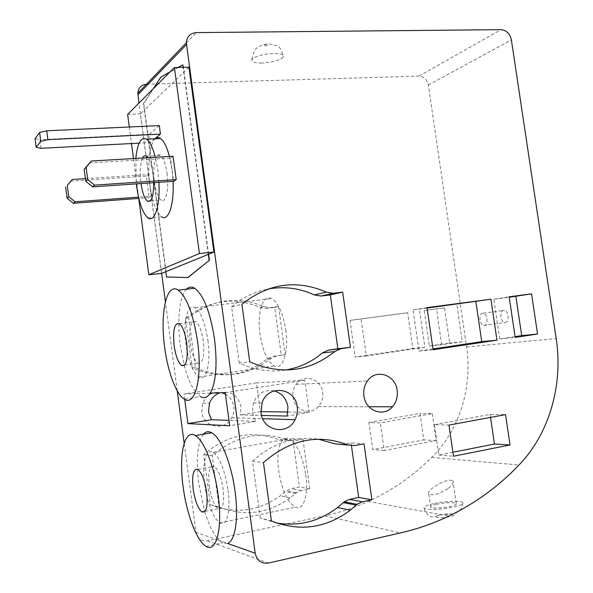 <?xml version="1.0" encoding="UTF-8"?>
<svg xmlns="http://www.w3.org/2000/svg" width="593" height="593" viewBox="0 0 593 593"><rect width="100%" height="100%" fill="white"/><g stroke="black" fill="none" stroke-linecap="round" stroke-linejoin="round"><path stroke-width="0.44" stroke-dasharray="2.96 2.22" d="M433.424 503.672C425.841 505.421 422.816 506.993 424.358 508.371C426.782 510.232 442.971 509.528 453.823 507.03C461.272 505.273 464.215 503.724 462.651 502.397C460.094 500.522 444.157 501.248 433.424 503.672M436.73 504.213C431.689 505.384 429.68 506.429 430.711 507.341C434.454 508.498 440.992 508.201 450.332 506.459C455.305 505.28 457.277 504.25 456.239 503.361C452.474 502.204 445.973 502.493 436.73 504.213M447.767 488.706C439.25 493.939 432.942 495.778 428.828 494.221C427.783 492.627 429.584 490.174 434.232 486.86C442.571 481.264 448.812 479.211 452.963 480.701C454.075 482.606 452.348 485.274 447.767 488.706M167.026 173.275C169.257 188.804 165.751 203.829 161.044 200.093C158.027 197.625 155.826 191.643 154.432 182.14C152.253 167.048 155.559 151.638 160.451 155.381C163.416 157.79 165.61 163.757 167.026 173.275M142.55 158.02C140.193 163.638 139.659 171.985 140.934 183.059L140.993 183.533M153.72 182.666L153.053 174.179C151.971 166.551 150.303 161.059 148.057 157.701M158.909 182.31L157.849 170.665L155.314 157.271M135.812 158.413L136.331 183.86M147.968 217.883L161.555 216.771C156.241 212.405 152.379 201.909 149.962 185.29C147.197 165.365 149.532 143.484 155.292 138.755M169.45 156.448L172.007 169.761L173.052 181.339M261.772 63.043C254.271 63.043 250.972 61.857 251.892 59.47C255.405 56.105 262.669 54.096 273.677 53.437C281.104 53.481 284.344 54.667 283.387 56.995C279.866 60.36 272.661 62.376 261.772 63.043M508.06 315.965C508.357 320.465 507.185 322.674 504.547 322.577C502.701 321.88 501.493 319.998 500.922 316.914C500.618 312.422 501.797 310.213 504.443 310.302C506.281 310.999 507.489 312.889 508.06 315.965M486.994 318.923C487.29 323.467 486.156 325.69 483.577 325.587C481.768 324.868 480.575 322.963 480.004 319.849C479.7 315.313 480.841 313.097 483.428 313.193C485.23 313.905 486.416 315.817 486.994 318.923M305.751 474.874C308.745 495.214 303.401 511.055 295.47 507.178C287.464 502.167 281.875 490.07 278.695 470.864C275.804 451.11 280.808 434.699 289.132 438.731C296.893 443.475 302.43 455.528 305.751 474.874M228.023 490.026C231.011 511.055 226.741 527.14 219.87 522.863C212.917 517.43 207.876 504.806 204.77 484.992C201.887 464.615 205.823 447.923 213.035 452.318C219.781 457.44 224.777 470.012 228.023 490.026M209.196 485.949C211.078 497.861 214.095 505.429 218.239 508.646C222.842 509.646 224.473 503.086 223.138 488.966C221.211 476.987 218.209 469.441 214.14 466.328C209.477 465.409 207.832 471.946 209.196 485.949M203.429 434.172C197.395 442.845 195.838 459.345 198.751 483.688L204.659 511.381M285.767 330.004C289.028 351.916 282.691 370.61 274.3 365.963C267.45 361.626 262.692 351.086 260.031 334.341C256.88 313.193 262.788 293.772 271.638 298.553C278.295 302.712 283.002 313.193 285.767 330.004M207.913 340.382C211.16 363.02 206.112 382.085 198.848 377.089C192.903 372.456 188.618 361.5 185.994 344.236C182.866 322.429 187.499 302.593 195.171 307.693C200.953 312.111 205.2 323.007 207.913 340.382M190.168 343.503C191.754 353.873 194.319 360.433 197.862 363.19C202.85 364.102 204.667 356.771 203.31 341.19C201.694 330.783 199.144 324.238 195.66 321.562C190.612 320.761 188.782 328.077 190.168 343.503M186.506 289.184C179.42 295.951 176.936 320.576 180.316 345.23L184.171 365.132M322.688 392.358C323.326 397.873 321.88 402.617 318.352 406.598C310.376 415.93 294.298 410.067 293.009 397.154C292.431 392.366 293.498 388.074 296.211 384.301C303.757 373.271 321.384 378.779 322.688 392.358M219.825 392.811C230.944 390.587 237.993 395.235 240.973 406.746L240.232 414.952L261.543 415.456M274.136 390.839C264.493 389.334 257.555 393.389 253.33 403.003L252.344 412.78L255.598 421.393L228.987 420.378M225.451 394.16C230.114 396.939 232.893 401.127 233.783 406.724C234.272 410.608 233.605 414.277 231.789 417.724C225.14 431.637 203.236 427.56 201.82 411.89L202.747 403.307C206.72 394.634 213.132 391.113 221.982 392.736M146.486 84.206L419.006 76.104C423.951 76.512 427.064 79.462 428.346 84.962L466.572 346.927C472.621 387.177 459.59 430.095 431.711 457.396C413.314 475.749 392.151 490.433 368.201 501.441C354.355 507.734 339.856 512.515 324.705 515.777L207.491 540.823C201.309 541.483 197.476 538.637 195.994 532.284L184.178 443.282M89.424 162.919L170.539 158.116L173.645 181.302M170.539 158.116L173.074 156.233M129.296 126.991L131.483 143.536M133.469 158.553L138.74 198.418M85.407 178.626L148.45 174.52L146.271 176.136L149.125 197.647L151.326 196.179L138.547 197.121M148.45 174.52L151.326 196.179M154.892 138.777L150.414 142.542L139.118 143.135M159.324 125.605L149.317 134.3L150.414 142.542M208.328 254.367L183.748 72.19L144.366 110.09L165.847 271.676M188.937 67.202L183.748 72.19L183.096 67.335M178.093 67.454L169.939 72.012M153.127 88.861L143.499 103.567L144.366 110.09L140.408 113.9L161.57 273.41M184.245 365.429C187.699 378.416 191.902 387.792 196.861 393.567L183.963 393.997L184.675 399.334M177.218 390.794L165.388 301.674M161.637 273.388L139.021 103.012M204.741 511.633C208.951 525.302 213.776 534.923 219.217 540.497L227.549 543.447L222.382 542.884L219.217 540.497L195.994 532.284M183.044 64.837L161.111 77.083L143.758 103.56L166.803 276.938L187.944 277.554M208.603 254.256L183.378 67.328M266.294 308.419L274.729 307.374L281.304 355.163L272.876 356.371L267.273 358.884C244.657 376.466 219.61 379.483 192.132 367.949L185.513 318.382C208.906 300.147 233.812 296.507 260.238 307.471L266.294 308.419L270.06 307.567L278.562 306.522L274.729 307.374M284.366 440.154L292.794 438.65L299.443 487.001L291.022 488.676L286.293 490.826L280.2 495.859C258.481 511.359 235.221 514.331 210.396 504.754L203.703 454.579C227.037 434.751 251.906 429.732 278.317 439.509L294.373 440.933L302.949 439.391L292.794 438.65M368.883 422.527L419.985 413.44L423.78 439.895L372.7 449.583L368.883 422.527L380.35 422.891L432.275 413.61L419.985 413.44M424.203 310.547L444.55 307.841L449.65 342.991L429.325 346.015L424.203 310.547L444.55 307.841M350.026 320.398L407.665 312.741L412.795 348.469L355.185 357.038L350.026 320.398L407.665 312.741M288.013 412.024L309.212 412.328L287.168 416.056M309.212 412.328L304.78 380.276L256.465 382.885L260.379 411.616L260.905 411.631M260.379 411.616L240.232 414.952M210.278 393.122L196.861 393.567L200.427 396.591L184.267 399.096M256.465 382.885L183.963 393.997M304.78 380.276L225.244 392.625M255.598 421.393L229.713 425.767M419.629 310.799L424.885 347.276L366.348 355.993L361.055 318.567M366.348 355.993L355.185 357.038M424.885 347.276L412.795 348.469M457.077 305.832L462.303 341.694L441.666 344.77L436.426 308.568M441.666 344.77L429.325 346.015M462.303 341.694L449.65 342.991M432.275 413.61L436.159 440.621L384.264 450.532L380.35 422.891M384.264 450.532L372.7 449.583M436.159 440.621L423.78 439.895M432.994 348.966L418.992 351.071L413.076 309.931L427.019 307.619M413.076 309.931L427.093 308.086M418.992 351.071L433.105 349.751M515.058 336.631L499.684 338.944L493.828 299.28L509.157 296.804M493.828 299.28L509.224 297.249M499.684 338.944L515.176 337.387M452.896 452.251L438.835 455.031L434.454 424.625L448.968 425.092M434.454 424.625L490.092 414.403L505.555 414.611M490.092 414.403L490.537 417.398M438.835 455.031L453.467 456.232M302.949 439.391L309.768 488.825L301.2 490.544L296.381 492.746L290.185 497.89C268.08 513.775 244.368 516.829 219.054 507.059L212.175 455.713C235.962 435.425 261.305 430.273 288.205 440.273L294.373 440.933M212.175 455.713L203.703 454.579M219.054 507.059L210.396 504.754M309.768 488.825L299.443 487.001M278.562 306.522L285.196 354.718L276.709 355.941L271.068 358.469C248.289 376.207 223.05 379.253 195.364 367.608L188.678 317.589C212.242 299.198 237.333 295.536 263.959 306.603L270.06 307.567M188.678 317.589L185.513 318.382M195.364 367.608L192.132 367.949M285.196 354.718L281.304 355.163M341.783 444.609L351.063 442.889L364.02 443.838M351.063 442.889L351.464 445.766M276.464 522.982L260.253 518.03L271.409 520.995M260.253 518.03L252.536 461.124L263.462 462.584M252.536 461.124C272.357 443.201 294.306 435.892 318.389 439.191M285.137 370.069C269.511 372.411 254.212 370.047 239.224 362.968L249.749 361.856M239.224 362.968L231.611 306.848L241.907 304.268M231.611 306.848C242.418 297.597 254.508 291.66 267.888 289.05M127.636 114.427L140.408 113.9M70.523 181.117L146.271 176.136M149.125 197.647L138.844 198.41M41.043 148.302L39.946 139.703L35.054 138.666M149.317 134.3L39.946 139.703M440.221 514.946C429.932 517.14 439.791 519.016 449.768 516.681C460.072 514.428 449.909 512.671 440.221 514.946M266.806 44.297C262.958 44.898 262.299 45.453 264.826 45.957C268.666 45.357 269.326 44.801 266.806 44.297M431.711 457.396L518.971 465.016M324.705 515.777L400.483 532.929M466.572 346.927L556.19 338.581M207.491 540.823L268.347 563.083M146.686 84.199L196.342 32.608M419.006 76.104L501.026 29.65M428.346 84.962L511.388 39.924M288.205 440.273L278.317 439.509M295.514 493.465L285.441 491.53M301.2 490.544L291.022 488.676M263.959 306.603L260.238 307.471M271.068 358.469L267.273 358.884M276.709 355.941L272.876 356.371M348.41 445.121L354.562 445.602M424.358 508.371C423.017 509.209 429.732 517.763 430.674 516.533C433.246 517.363 433.009 517.178 440.006 514.902L454.423 513.708L459.99 510.81C462.421 506.489 463.311 503.687 462.651 502.397M430.711 507.341L428.828 494.221M150.288 200.908L161.044 200.093M251.892 59.47C253.344 52.184 255.457 48.115 258.214 47.255C260.92 45.216 264.671 44.112 269.467 43.934L276.827 45.794C279.518 46.247 281.705 49.982 283.387 56.995M483.577 325.587L504.547 322.577M219.87 522.863L295.47 507.178M205.03 511.307L218.239 508.646M198.848 377.089L274.3 365.963M184.645 365.066L197.862 363.19M318.352 406.598L368.935 406.716M231.789 417.724L262.677 418.688M202.747 403.307L209.455 403.262M368.201 501.441L448.953 516.043M253.33 403.003L262.039 402.951M296.211 384.301L367.415 381.01M179.286 323.608L195.66 321.562M195.171 307.693L271.638 298.553M206.156 546.39L222.382 542.884M197.825 469.337L214.14 466.328M213.035 452.318L289.132 438.731M290.185 497.89L280.2 495.859M296.381 492.746L286.293 490.826M483.428 313.193L504.443 310.302M146.619 156.181L160.451 155.381M456.239 503.361L452.963 480.701"/><path stroke-width="0.89" d="M140.993 183.533C142.402 192.844 144.536 198.707 147.398 201.131C151.511 202.636 153.624 196.483 153.72 182.666M155.314 157.271C152.816 147.716 149.91 141.69 146.612 139.199C141.052 136.472 137.457 142.876 135.812 158.413M136.331 183.86L136.62 186.217C139.036 202.925 142.817 213.48 147.968 217.883C154.558 223.072 160.229 205.927 158.909 182.31M155.292 138.755C156.915 137.339 158.665 137.25 160.525 138.488C163.935 140.956 166.907 146.945 169.45 156.448M193.17 489.025C195.045 501.018 197.98 508.646 201.991 511.922C206.423 512.967 207.958 506.385 206.601 492.175C204.681 480.108 201.753 472.495 197.825 469.337C193.333 468.374 191.784 474.934 193.17 489.025M218.098 494.881C214.473 466.743 203.933 440.139 195.312 435.558C184.282 428.509 178.663 454.942 183.111 486.66C186.565 513.857 196.861 541.446 206.156 546.39C216.378 553.15 222.798 528.215 218.098 494.881M255.205 553.225L186.321 42.8C186.906 36.551 190.249 33.156 196.342 32.608L501.026 29.65C506.466 30.228 509.921 33.653 511.388 39.924L556.19 338.581C563.268 384.546 549.481 433.572 518.971 465.016C498.854 486.156 475.519 503.168 448.953 516.043C433.579 523.404 417.428 529.03 400.483 532.929L268.347 563.083C261.313 563.913 256.932 560.63 255.205 553.225L227.549 543.447C235.228 541.142 238.809 518.326 235.073 491.553C231.455 463.615 220.648 437.249 211.708 432.764C208.536 431.029 205.778 431.504 203.429 434.172M174.127 345.645C175.706 356.082 178.204 362.701 181.628 365.488C186.424 366.444 188.137 359.076 186.751 343.399C185.142 332.918 182.651 326.32 179.286 323.608C174.424 322.777 172.704 330.123 174.127 345.645M197.558 341.479C193.296 314.134 186.839 297.011 178.196 290.11C166.448 281.994 159.843 313.46 164.661 347.328C167.789 371.685 176.128 394.36 184.267 399.096C195.06 406.983 202.665 377.422 197.558 341.479M184.675 399.334L187.907 423.602L229.713 425.767L225.244 392.625L210.278 393.122C216.052 382.366 217.475 364.399 214.555 339.218C210.27 312.066 203.658 295.077 194.704 288.265C191.672 286.478 188.937 286.782 186.506 289.184M397.154 390.35C397.91 396.702 396.332 402.18 392.418 406.776C383.575 417.546 365.481 410.786 363.917 395.857C363.235 390.32 364.399 385.376 367.415 381.01C375.792 368.29 395.575 374.694 397.154 390.35M261.543 415.456L287.168 416.056L287.939 406.894C286.389 398.489 281.786 393.137 274.136 390.839M297.241 406.924C297.819 411.431 297.093 415.686 295.062 419.688C287.642 435.848 262.758 431.163 261.039 412.928L262.039 402.951C267.784 384.049 295.507 387.488 297.241 406.924M228.987 420.378L211.442 419.711L208.514 412.009L209.455 403.262C211.449 398.118 214.903 394.634 219.825 392.811M221.982 392.736L225.451 394.16M173.074 156.233L176.203 179.59L173.645 181.302L92.545 186.854L94.546 185.135L87.705 179.494L86.133 167.411L91.411 161.014L173.074 156.233M173.052 181.339C174.298 204.83 168.353 221.908 161.555 216.771M138.74 198.418L148.821 274.744L199.411 253.507L174.394 67.543L127.636 114.427L129.296 126.991M131.483 143.536L133.469 158.553M160.458 134.1L159.324 125.605L46.728 130.801L47.87 139.681L160.458 134.1L154.892 138.777M183.096 67.335L182.755 64.845L178.093 67.454M169.939 72.012L160.836 77.09L153.127 88.861M184.178 443.282L177.218 390.794M165.388 301.674L161.637 273.388M139.021 103.012L137.843 93.197C138.354 87.86 141.238 84.866 146.486 84.206M148.821 274.744L161.57 273.41L165.847 271.676L166.544 276.968L187.944 277.554L209.418 260.312L208.603 254.256M183.378 67.328L182.755 64.845M354.562 445.602L364.02 443.838L371.893 499.78L362.442 501.774L357.134 504.302L350.315 510.165C325.98 528.326 299.673 531.936 271.409 520.995L263.462 462.584C289.844 439.472 317.937 433.565 347.743 444.869L354.562 445.602M509.157 296.804L531.55 293.854L537.54 334.022L515.176 337.387L509.157 296.804M427.019 307.619L490.915 299.206L496.941 340.137L433.105 349.751L427.019 307.619M448.968 425.092L505.555 414.611L510.024 444.958L453.467 456.232L448.968 425.092M333.192 293.276L342.672 292.134L350.441 347.328L340.968 348.691L334.682 351.575C309.353 371.863 281.038 375.295 249.749 361.856L241.907 304.268C268.377 283.298 296.53 279.259 326.365 292.141L333.192 293.276L321.021 296.033L330.323 294.906L342.672 292.134M260.905 411.631L288.013 412.024M211.442 419.711L187.907 423.602M200.427 396.591C204.155 398.689 207.439 397.532 210.278 393.122M427.093 308.086L490.915 299.206M475.882 301.652L481.746 341.642L496.941 340.137M481.746 341.642L432.994 348.966M509.224 297.249L531.55 293.854M515.866 296.374L521.699 335.638L537.54 334.022M521.699 335.638L515.058 336.631M490.537 417.398L494.436 444.038L510.024 444.958M494.436 444.038L452.896 452.251M351.464 445.766L358.706 497.453L371.893 499.78M358.706 497.453L349.44 499.395L344.229 501.848L337.543 507.564C319.227 521.469 298.865 526.614 276.464 522.982M318.389 439.191L335.104 443.89L348.41 445.121M330.323 294.906L337.869 348.751L350.441 347.328M337.869 348.751L328.581 350.092L322.414 352.902C311.599 362.049 299.168 367.771 285.137 370.069M267.888 289.05C283.995 286.13 299.48 288.094 314.334 294.929L321.021 296.033M187.677 277.583L209.418 260.312M209.136 260.342L208.328 254.367L213.932 252.084L188.937 67.202L174.394 67.543M165.847 271.676L208.328 254.367M199.411 253.507L213.932 252.084M148.057 157.701L146.619 156.181C145.07 155.158 143.714 155.766 142.55 158.02M138.547 197.121L75.096 201.805L68.736 196.624L67.298 185.439L72.213 179.486L85.407 178.626M72.213 179.486L67.298 185.439M68.736 196.624L67.068 198.136L65.638 187.032M75.096 201.805L73.384 203.273L67.068 198.136M138.844 198.41L73.384 203.273M92.545 186.854L85.748 181.265L84.191 169.272L91.411 161.014M176.203 179.59L94.546 185.135M85.748 181.265L87.705 179.494M84.191 169.272L86.133 167.411M139.118 143.135L41.043 148.302L36.158 147.316L40.761 141.349L39.627 132.491L46.728 130.801M40.761 141.349L47.87 139.681M36.158 147.316L35.054 138.666L39.627 132.491M137.932 94.769L186.432 44.623M349.44 499.395L362.442 501.774M343.295 502.649L356.178 505.117M335.104 443.89L347.743 444.869M328.581 350.092L340.968 348.691M322.414 352.902L334.682 351.575M314.334 294.929L326.365 292.141M147.398 201.131L150.288 200.908M146.612 139.199L160.525 138.488M201.991 511.922L205.03 511.307M195.312 435.558L211.708 432.764M181.628 365.488L184.645 365.066M178.196 290.11L194.704 288.265M368.935 406.716L392.418 406.776M262.677 418.688L295.062 419.688M137.843 93.197L186.321 42.8M344.229 501.848L357.134 504.302M337.543 507.564L350.315 510.165"/></g></svg>
